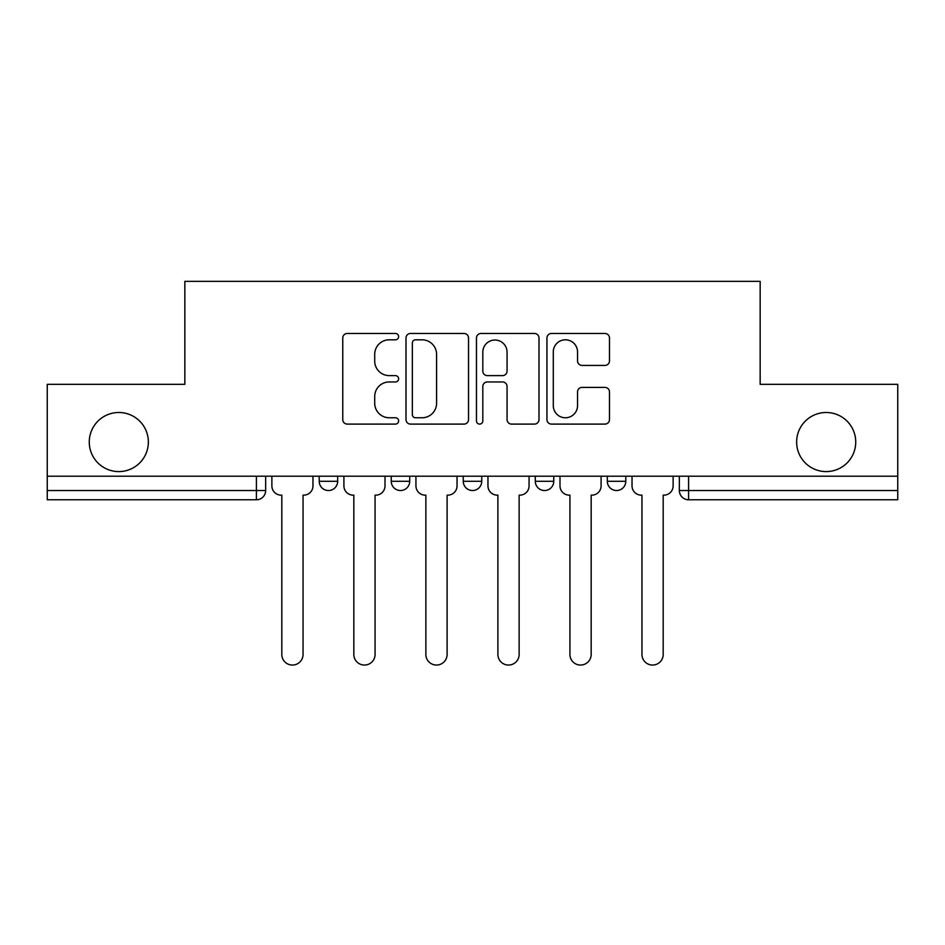 <?xml version="1.0" encoding="UTF-8"?>
<svg xmlns="http://www.w3.org/2000/svg" width="945" height="945" viewBox="0 0 945 945"><rect width="100%" height="100%" fill="white"/><g stroke="black" fill="none" stroke-linecap="round" stroke-linejoin="round"><path stroke-width="1.42" d="M398.625 336.644A3.178 3.178 0 0 0 395.459 333.467L347.299 333.467A4.536 4.536 0 0 0 342.763 338.003L342.763 419.58A4.536 4.536 0 0 0 347.299 424.104L395.459 424.104A3.178 3.178 0 0 0 398.625 420.938A3.178 3.178 0 0 0 395.459 417.761L389.222 417.761A14.506 14.506 0 0 1 374.716 403.267L374.716 396.463A14.506 14.506 0 0 1 389.222 381.957L395.459 381.957A3.178 3.178 0 0 0 398.625 378.791A3.178 3.178 0 0 0 395.459 375.614L389.222 375.614A14.506 14.506 0 0 1 374.716 361.108L374.716 354.316A14.506 14.506 0 0 1 389.222 339.81L395.459 339.81A3.178 3.178 0 0 0 398.625 336.644M796.635 442.047A29.555 29.555 0 0 0 826.178 471.59A29.555 29.555 0 0 0 855.733 442.047A29.555 29.555 0 0 0 826.178 412.492A29.555 29.555 0 0 0 796.635 442.047M89.267 442.047A29.555 29.555 0 0 0 118.822 471.59A29.555 29.555 0 0 0 148.365 442.047A29.555 29.555 0 0 0 118.822 412.492A29.555 29.555 0 0 0 89.267 442.047M535.295 481.288L535.295 476.209L535.295 481.288A9.237 9.237 0 0 0 544.533 490.526A9.237 9.237 0 0 1 535.295 481.288L553.758 481.288A9.237 9.237 0 0 1 544.533 490.526M391.242 481.288L391.242 476.209L391.242 481.288A9.237 9.237 0 0 0 400.467 490.526A9.237 9.237 0 0 1 391.242 481.288L409.705 481.288A9.237 9.237 0 0 1 400.467 490.526A9.237 9.237 0 0 0 409.705 481.288L409.705 476.209L409.705 481.288M604.954 365.42A4.536 4.536 0 0 0 609.49 360.884L609.49 338.003A4.536 4.536 0 0 0 604.954 333.467L551.478 333.467A4.536 4.536 0 0 0 546.942 338.003L546.942 419.58A4.536 4.536 0 0 0 551.478 424.104L604.954 424.104A4.536 4.536 0 0 0 609.49 419.58L609.49 391.927A4.536 4.536 0 0 0 604.954 387.403L582.061 387.403A4.536 4.536 0 0 0 577.537 391.927L577.537 405.641A12.12 12.12 0 0 1 565.405 417.761A12.12 12.12 0 0 1 553.286 405.641L553.286 351.93A12.12 12.12 0 0 1 565.405 339.81A12.12 12.12 0 0 1 577.537 351.93L577.537 360.884A4.536 4.536 0 0 0 582.061 365.42L604.954 365.42M47.25 476.209L47.25 384.332L184.842 384.332L184.842 281.362L760.158 281.362L760.158 384.332L897.75 384.332L897.75 476.209L47.25 476.209L47.25 490.526L265.651 490.526L265.651 476.209L265.651 490.526A9.237 9.237 0 0 1 256.414 499.763L47.25 499.763L47.25 490.526M468.531 338.003A4.536 4.536 0 0 0 464.007 333.467L410.52 333.467A4.536 4.536 0 0 0 405.996 338.003L405.996 419.58A4.536 4.536 0 0 0 410.52 424.104L464.007 424.104A4.536 4.536 0 0 0 468.531 419.58L468.531 338.003M480.993 333.467L534.48 333.467A4.536 4.536 0 0 1 539.004 338.003L539.004 419.58A4.536 4.536 0 0 1 534.48 424.104L511.588 424.104A4.536 4.536 0 0 1 507.063 419.58L507.063 386.493A4.536 4.536 0 0 0 502.527 381.957L487.348 381.957A4.536 4.536 0 0 0 482.812 386.493L482.812 420.938A3.178 3.178 0 0 1 479.635 424.104A3.178 3.178 0 0 1 476.469 420.938L476.469 338.003A4.536 4.536 0 0 1 480.993 333.467M679.349 476.209L679.349 490.526L897.75 490.526L897.75 499.763L688.586 499.763A9.237 9.237 0 0 1 679.349 490.526L679.349 476.209M897.75 476.209L897.75 490.526M625.791 476.209L625.791 481.288A9.237 9.237 0 0 1 616.553 490.526A9.237 9.237 0 0 1 607.328 481.288A9.237 9.237 0 0 0 616.553 490.526A9.237 9.237 0 0 0 625.791 481.288L625.791 476.209M607.328 476.209L607.328 481.288L625.791 481.288M553.758 476.209L553.758 481.288M481.737 476.209L481.737 481.288A9.237 9.237 0 0 1 472.5 490.526A9.237 9.237 0 0 1 463.263 481.288L481.737 481.288M463.263 476.209L463.263 481.288M337.672 476.209L337.672 481.288A9.237 9.237 0 0 1 328.447 490.526A9.237 9.237 0 0 1 319.209 481.288A9.237 9.237 0 0 0 328.447 490.526A9.237 9.237 0 0 0 337.672 481.288L337.672 476.209M319.209 476.209L319.209 481.288L337.672 481.288M256.414 476.209L256.414 499.763A9.237 9.237 0 0 0 265.651 490.526M415.505 339.81A3.178 3.178 0 0 0 412.339 342.988L412.339 414.595A3.178 3.178 0 0 0 415.505 417.761L422.084 417.761A14.506 14.506 0 0 0 436.578 403.267L436.578 354.316A14.506 14.506 0 0 0 422.084 339.81L415.505 339.81M507.063 352.166A12.12 12.12 0 0 0 494.932 340.035A12.12 12.12 0 0 0 482.812 352.166L482.812 371.078A4.536 4.536 0 0 0 487.348 375.614L502.527 375.614A4.536 4.536 0 0 0 507.063 371.078L507.063 352.166M271.876 476.209L271.876 485.907A9.237 9.237 0 0 0 281.114 495.145L281.811 495.145L281.811 654.436A10.619 10.619 0 0 0 292.43 665.056A10.619 10.619 0 0 0 303.05 654.436L303.05 495.145L303.735 495.145A9.237 9.237 0 0 0 312.972 485.907L312.972 476.209M343.909 476.209L343.909 485.907A9.237 9.237 0 0 0 353.146 495.145L353.832 495.145L353.832 654.436A10.619 10.619 0 0 0 364.451 665.056A10.619 10.619 0 0 0 375.07 654.436L375.07 495.145L375.767 495.145A9.237 9.237 0 0 0 385.005 485.907L385.005 476.209M415.942 476.209L415.942 485.907A9.237 9.237 0 0 0 425.167 495.145L425.864 495.145L425.864 654.436A10.619 10.619 0 0 0 436.484 665.056A10.619 10.619 0 0 0 447.103 654.436L447.103 495.145L447.8 495.145A9.237 9.237 0 0 0 457.037 485.907L457.037 476.209M487.963 476.209L487.963 485.907A9.237 9.237 0 0 0 497.2 495.145L497.897 495.145L497.897 654.436A10.619 10.619 0 0 0 508.516 665.056A10.619 10.619 0 0 0 519.136 654.436L519.136 495.145L519.833 495.145A9.237 9.237 0 0 0 529.058 485.907L529.058 476.209M559.995 476.209L559.995 485.907A9.237 9.237 0 0 0 569.233 495.145L569.929 495.145L569.929 654.436A10.619 10.619 0 0 0 580.549 665.056A10.619 10.619 0 0 0 591.168 654.436L591.168 495.145L591.853 495.145A9.237 9.237 0 0 0 601.091 485.907L601.091 476.209M632.028 476.209L632.028 485.907A9.237 9.237 0 0 0 641.265 495.145L641.95 495.145L641.95 654.436A10.619 10.619 0 0 0 652.57 665.056A10.619 10.619 0 0 0 663.189 654.436L663.189 495.145L663.886 495.145A9.237 9.237 0 0 0 673.124 485.907L673.124 476.209M688.586 476.209L688.586 499.763"/></g></svg>
